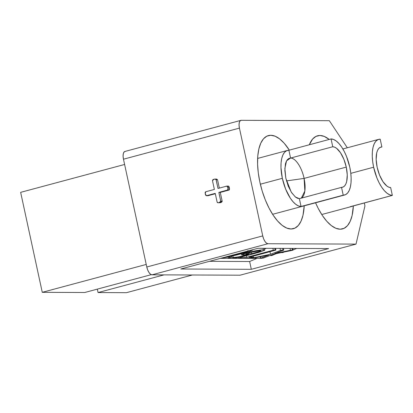 <?xml version="1.0" encoding="UTF-8"?>
<svg xmlns="http://www.w3.org/2000/svg" width="413" height="413" viewBox="0 0 413 413"><rect width="100%" height="100%" fill="white"/><g stroke="black" fill="none" stroke-linecap="round" stroke-linejoin="round"><path stroke-width="0.62" d="M390.662 187.579A20.893 8.864 -105 0 1 377.146 167.234L379.521 175.009L382.923 181.606L386.836 186.02L388.798 187.182L390.662 187.579L392.35 195.39A28.925 12.271 -105 0 1 373.636 167.219L350.807 173.341L373.636 167.219A28.925 12.271 -105 0 1 378.778 139.336A28.925 12.271 -105 0 1 380.192 139.155L381.88 146.966L380.182 147.348L378.721 148.494L377.549 150.363L376.713 152.882L376.16 159.464L377.146 167.234A20.893 8.864 -105 0 1 380.858 147.095A20.893 8.864 -105 0 1 381.88 146.966L379.914 147.493L381.88 146.966L380.192 139.155L377.843 139.682L375.82 141.272L374.199 143.863L373.037 147.353L372.387 151.607L372.273 156.46L372.691 161.731L373.636 167.219L376.924 177.982L379.144 182.851L381.638 187.115L384.307 190.62L387.053 193.227L389.769 194.838L392.35 195.39L390.662 187.579M352.532 206.17L392.35 195.39L350.183 206.696A28.925 12.271 -105 0 0 351.597 206.515L321.737 214.523M352.909 205.968A28.925 12.271 -105 0 1 351.597 206.515M286.477 180.904L304.097 178.406L304.851 191.012L301.33 198.147A20.893 8.864 75 0 0 304.097 178.406A20.893 8.864 75 0 0 290.582 158.06L332.749 146.754A20.893 8.864 -105 0 1 346.264 167.1L304.097 178.406L346.264 167.1L343.89 159.325L340.488 152.727L336.574 148.313L334.613 147.152L332.749 146.754L331.061 138.944A28.925 12.271 -105 0 1 349.775 167.115A28.925 12.271 -105 0 1 344.628 194.998A28.925 12.271 -105 0 1 343.218 195.179L301.051 206.485A28.925 12.271 -105 0 1 282.337 178.313A28.925 12.271 -105 0 1 287.479 150.43A28.925 12.271 -105 0 1 288.894 150.249L331.061 138.944L333.642 139.491L336.358 141.101L339.104 143.709L341.773 147.214L344.266 151.483L346.486 156.351L349.775 167.115L350.714 172.598L351.138 177.869L351.019 182.727L350.369 186.981L349.212 190.47L347.591 193.062L345.567 194.652L343.218 195.179L341.53 187.368L343.224 186.986L344.685 185.84L345.857 183.966L346.693 181.446L347.25 174.869L346.264 167.1A20.893 8.864 -105 0 1 342.547 187.239A20.893 8.864 -105 0 1 341.53 187.368L299.363 198.674L295.305 196.929L291.191 192.024L285.848 178.328L284.862 168.432L286.565 160.833L290.582 158.06C295.393 157.802 301.877 167.554 304.097 178.406L286.477 180.904M260.35 184.208L282.337 178.313L260.35 184.208M343.218 195.179L301.051 206.485L299.363 198.674L341.53 187.368L343.218 195.179M288.894 150.249L331.061 138.944L332.749 146.754L290.582 158.06L288.894 150.249L290.582 158.06L288.883 158.442L287.422 159.588L286.25 161.457L285.414 163.982L284.862 170.559L285.848 178.328L288.222 186.103L291.624 192.701L295.538 197.115L297.499 198.276L299.363 198.674L301.051 206.485L298.47 205.937L295.754 204.327L293.008 201.714L290.334 198.209L285.626 189.077L282.337 178.313L280.974 167.554L281.088 162.701L281.738 158.447L282.895 154.958L284.521 152.366L286.545 150.776L288.894 150.249M309.322 144.772A48.207 20.449 -105 0 1 317.561 135.784A48.207 20.449 -105 0 1 329.197 139.439L324.215 136.404L319.915 135.485L316.002 136.367L312.631 139.016L309.322 144.772M259.86 182.045A48.207 20.449 -105 0 1 268.429 135.572A48.207 20.449 -105 0 1 289.332 150.131L284.19 143.218L279.611 138.871L275.084 136.192L270.783 135.273L266.87 136.156L263.494 138.804L260.794 143.12L258.863 148.933L257.779 156.026L257.583 164.116L258.285 172.902L259.86 182.045L262.24 191.188L265.337 199.985L269.039 208.095L273.189 215.209L277.639 221.053L282.218 225.4L286.746 228.084L291.046 228.998L294.959 228.115L298.336 225.467L301.041 221.151L302.972 215.338L304.211 205.839A48.207 20.449 -105 0 1 293.4 228.699A48.207 20.449 -105 0 1 259.86 182.045M97.323 289.126L98.067 292.559L126.419 292.683L192.386 274.996L126.419 292.683L98.067 292.559L164.033 274.872L98.067 292.559L97.323 289.126M20.65 192.344L42.265 292.321L84.732 292.502L151.251 274.666L84.732 292.502L42.265 292.321L146.228 264.444L42.265 292.321L20.65 192.344L124.612 164.467L20.65 192.344M296.673 248.445L293.808 249.659L292.982 249.653L293.808 249.659L296.673 248.445M275.925 248.358L275.564 248.58L275.925 248.358M266.287 248.316L264.552 249.044L266.287 248.316M276.302 253.644L271.718 255.58L269.875 255.57L271.718 255.58L276.302 253.644M284.149 252.033L282.766 252.617L281.325 252.611L282.766 252.617L284.149 252.033M240.862 120.369L124.902 151.463A8.033 3.407 75 0 0 123.472 159.206L239.432 128.113A8.033 3.407 -105 0 1 240.862 120.369A8.033 3.407 -105 0 1 241.254 120.317L329.342 120.699L347.323 147.766L329.342 120.699L241.254 120.317L240.041 120.906L239.266 122.594L239.055 125.124L239.432 128.113L262.735 235.9L263.649 238.89L264.96 241.429L266.462 243.128L267.934 243.727L356.021 244.109L364.942 205.906L356.021 244.109L267.934 243.727L151.974 274.821L240.061 275.197L356.021 244.109L240.061 275.197L151.974 274.821L150.502 274.222L149 272.523L147.689 269.983L146.78 266.994L262.735 235.9L239.432 128.113L123.472 159.206L146.78 266.994L123.472 159.206L123.095 156.217L123.306 153.688L124.081 151.999L125.294 151.411M251.321 269.312L180.78 269.008L258.089 248.28L328.629 248.585L251.321 269.312L328.629 248.585L258.089 248.28L180.78 269.008L251.321 269.312L249.633 261.501L251.321 269.312M215.478 179.206L216.045 179.092M216.613 179.072L217.527 179.727L219.339 188.106L217.527 179.727L216.123 179.722L218.012 188.462L226.789 186.108L228.374 186.087M218.203 202.783L217.124 202.153L217.537 202.669L218.663 202.752L220.222 202.184L220.769 201.467L218.864 192.401L227.888 189.923L228.136 189.077L227.842 187.285L227.3 186.237L226.789 186.108L227.991 187.874L229.396 187.884L227.991 187.874L227.64 190.052L229.045 190.057L227.64 190.052L218.864 192.401L220.268 192.412L218.864 192.401L220.754 201.146L222.158 201.152L220.754 201.146L219.143 202.654L220.547 202.659L218.203 202.783L220.547 202.659L222.158 201.152L220.268 192.412L229.045 190.057L229.396 187.884L228.193 186.113L228.704 186.242L229.246 187.296L229.54 189.087L229.292 189.928L220.268 192.412L222.158 201.152L222.07 201.771L221.1 202.473M228.895 186.464L229.034 186.733M220.547 202.659L219.375 202.778M206.515 195.716L205.251 193.971L205.628 195.137L206.376 195.736L215.23 193.377L217.124 202.153L215.23 193.377L206.515 195.716L207.92 195.721L206.335 195.741L207.92 195.721L215.307 193.738L207.78 195.747M364.942 205.906L364.297 202.912L364.942 205.906M353.352 205.85L352.103 215.55L350.172 221.363L347.467 225.679L344.091 228.327L340.178 229.21L335.877 228.296L331.35 225.612L326.776 221.265L322.321 215.421L318.17 208.307L315.558 202.793A48.207 20.449 -105 0 0 342.532 228.91A48.207 20.449 -105 0 0 353.352 205.85M261.119 258.352L220.47 258.368L261.119 258.352M256.679 258.523L249.633 261.501L209.422 261.331L249.633 261.501L256.679 258.523M260.711 258.151L263.112 258.14L273.303 254.258L292.962 250.185L290.819 250.18L274.759 253.51L283.772 250.092L281.093 250.237L270.489 254.274L252.952 257.877L252.88 257.562L252.952 257.877L251.522 258.244L252.183 258.316L268.842 255.064L260.711 258.151L260.422 256.809L260.711 258.151L261.248 258.352L263.726 257.924L273.303 254.258L291.614 250.5C293.178 250.159 293.447 250.01 292.414 250.066L292.058 248.425L292.414 250.066L290.437 250.257L290.04 248.419L290.437 250.257L274.759 253.51L283.504 250.226L282.993 250.025L282.637 248.383L282.993 250.025L280.479 250.454L280.024 248.373L280.479 250.454L270.489 254.274L269.932 251.703L270.489 254.274L252.952 257.877C251.403 258.223 251.15 258.373 252.183 258.316L268.842 255.064L260.438 258.295L260.128 256.871M251.445 257.955L252.183 258.316M292.719 248.43L293.085 250.118L292.414 250.066M283.504 250.226L283.772 250.092L283.406 248.389M275.172 249.989L273.282 250.185L272.885 248.342L273.282 250.185L246.752 257.299L242.39 257.284L238.76 258.259L249.736 258.306L253.381 257.33L249.018 257.309L275.554 250.195C275.951 250.02 275.822 249.953 275.172 249.989L274.815 248.352L275.172 249.989L273.282 250.185L246.752 257.299L246.391 255.632L246.752 257.299L242.39 257.284L242.235 256.576L242.39 257.284L240.19 257.758L240.036 257.036L240.19 257.758L238.678 258.244L250.83 258.11L253.463 257.345L253.138 256.205L253.381 257.33L249.018 257.309L275.554 250.195C275.951 250.02 275.822 249.953 275.172 249.989L275.884 250.061L275.517 248.358M238.482 257.335L238.76 258.259M253.21 256.189L253.381 257.33M275.554 250.195L275.884 250.061M247.604 252.617L241.579 254.811L243.004 255.053L248.585 254.527C242.333 256.23 237.222 257.216 233.247 257.49L231.585 257.191L229.638 257.619L228.317 258.084L230 258.342C233.846 258.559 246.045 255.915 253.577 253.799L260.944 251.713L264.774 250.071L263.417 249.813C259.731 249.901 254.454 250.836 247.604 252.617L247.485 252.069L247.604 252.617L242.906 254.031L241.693 254.919L248.585 254.527L238.879 256.788L234.228 257.454L233.247 257.49L232.917 255.962L233.247 257.49L231.585 257.191L231.399 256.318L231.585 257.191L229.638 257.619L229.452 256.757L229.638 257.619L228.312 258.058L231.786 258.28L237.155 257.578L247.232 255.43L258.512 252.436L264.604 250.309L264.702 249.979L263.417 249.813L263.086 248.301L263.417 249.813L256.721 250.567L247.604 252.617M260.045 250.67L260.582 250.97L259.71 251.347L251.801 253.659L245.88 254.103L251.584 252.178L260.045 250.67C262.787 250.691 255.895 252.555 251.801 253.659L251.486 252.204L251.801 253.659L246.675 254.201L246.551 253.639L246.675 254.201L245.849 254.062L250.293 252.513C254.305 251.434 257.557 250.82 260.045 250.67L260.732 250.805M221.146 258.187L240.48 254.031L248.414 251.785L252.555 250.02L252.25 249.844M247.841 250.614C250.691 250.712 242.462 252.864 237.914 254.103L237.831 253.711L237.914 254.103L224.884 257.18L237.914 254.103L248.507 250.825M220.645 258.228L228.735 256.912L239.086 254.403L250.273 251.181L252.539 250.097L252.224 249.839M262.735 235.9L146.78 266.994A8.033 3.407 75 0 0 151.974 274.821L267.934 243.727A8.033 3.407 -105 0 1 262.735 235.9M226.789 186.108L218.012 188.462L215.999 179.428L215.219 179.066L213.526 179.376L212.659 179.965L212.478 180.672L214.373 189.438L205.664 191.771L205.137 192.432L205.251 193.971L205.664 191.771L214.373 189.438L212.478 180.672L214.073 179.201L215.018 179.056L216.123 179.722L217.527 179.727L216.422 179.061L215.018 179.056M378.726 139.346L342.867 148.964M287.427 150.446L257.624 158.432M344.628 194.998L272.606 214.311M241.579 254.811L241.357 253.794M264.774 250.071L264.392 248.306M228.312 258.073L228.09 257.046"/></g></svg>
